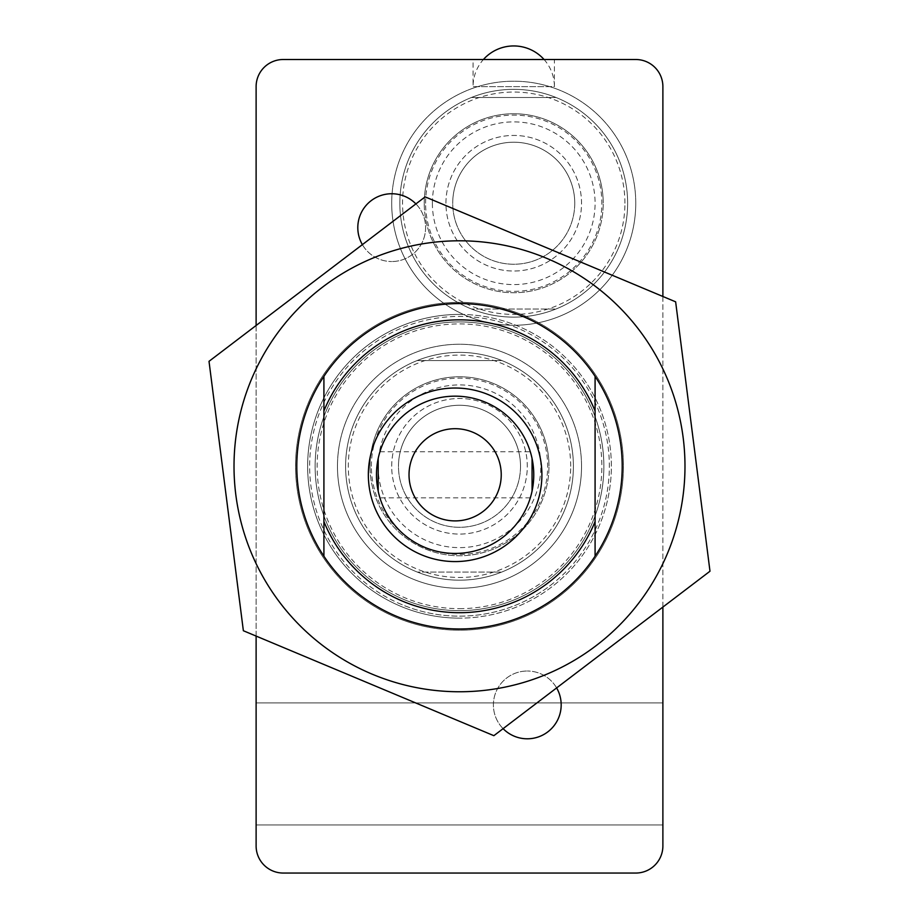 <?xml version="1.0" encoding="UTF-8"?>
<svg xmlns="http://www.w3.org/2000/svg" width="919" height="919" viewBox="0 0 919 919"><rect width="100%" height="100%" fill="white"/><g stroke="black" fill="none" stroke-linecap="round" stroke-linejoin="round"><path stroke-width="0.69" stroke-dasharray="4.59 3.45" d="M662.886 702.932L662.886 824.963L256.114 824.963L256.114 702.932L662.886 702.932L662.886 824.963L256.114 824.963L256.114 702.932L662.886 702.932L662.886 824.963L662.886 702.932M513.732 89.338A113.899 113.899 0 0 0 399.845 203.237A113.899 113.899 0 0 0 513.732 317.135A113.899 113.899 0 0 1 399.845 203.237A113.899 113.899 0 0 1 513.732 89.338A113.899 113.899 0 0 1 627.631 203.237A113.899 113.899 0 0 1 513.732 317.135A113.899 113.899 0 0 0 627.631 203.237A113.899 113.899 0 0 0 513.732 89.338M459.5 352.379A113.899 113.899 0 0 0 345.601 466.278A113.899 113.899 0 0 0 459.5 580.176A113.899 113.899 0 0 1 345.601 466.278A113.899 113.899 0 0 1 459.5 352.379A113.899 113.899 0 0 1 573.399 466.278A113.899 113.899 0 0 1 459.5 580.176A113.899 113.899 0 0 0 573.399 466.278A113.899 113.899 0 0 0 459.5 352.379M459.5 314.413A151.865 151.865 0 0 1 611.365 466.278A151.865 151.865 0 0 1 459.5 618.142A151.865 151.865 0 0 0 611.365 466.278A151.865 151.865 0 0 0 459.5 314.413A151.865 151.865 0 0 0 307.635 466.278A151.865 151.865 0 0 0 459.5 618.142A151.865 151.865 0 0 1 307.635 466.278A151.865 151.865 0 0 1 459.5 314.413M473.055 59.505L554.41 59.505L554.41 86.627L473.055 86.627L473.055 59.505L554.41 59.505M544.059 59.505A40.677 40.677 0 0 1 554.41 86.627L473.055 86.627A40.677 40.677 0 0 1 483.417 59.505M503.095 728.652A33.9 33.9 0 0 1 527.299 671.019A33.9 33.9 0 0 0 493.4 704.919A33.9 33.9 0 0 0 527.299 738.819A33.9 33.9 0 0 0 561.187 704.919A33.9 33.9 0 0 0 527.299 671.019A33.9 33.9 0 0 1 556.627 687.929M415.905 203.903A33.9 33.9 0 0 1 391.701 261.536A33.9 33.9 0 0 0 425.6 227.636A33.9 33.9 0 0 0 391.701 193.748A33.9 33.9 0 0 0 357.813 227.636A33.9 33.9 0 0 0 391.701 261.536A33.9 33.9 0 0 1 362.373 244.638M635.764 873.05A27.122 27.122 0 0 0 662.886 845.928L662.886 86.627A27.122 27.122 0 0 0 635.764 59.505L283.236 59.505A27.122 27.122 0 0 0 256.114 86.627L256.114 845.928A27.122 27.122 0 0 0 283.236 873.05L635.764 873.05M256.114 325.487L256.114 636.074M256.114 702.932L256.114 824.963L256.114 702.932M662.886 296.481L662.886 607.068M459.5 608.654A142.365 142.365 0 0 0 601.865 466.278A142.365 142.365 0 0 0 459.5 323.913A142.365 142.365 0 0 0 317.135 466.278A142.365 142.365 0 0 0 459.5 608.654M459.5 303.569A162.709 162.709 0 0 1 622.209 466.278A162.709 162.709 0 0 1 459.5 628.987A162.709 162.709 0 0 1 296.791 466.278A162.709 162.709 0 0 1 459.5 303.569M455.123 561.578A86.777 86.777 0 0 1 368.347 474.801A86.777 86.777 0 0 1 455.123 388.025A86.777 86.777 0 0 1 541.9 474.801A86.777 86.777 0 0 1 455.123 561.578M455.123 396.158A78.643 78.643 0 0 0 376.48 474.801A78.643 78.643 0 0 0 455.123 553.445A78.643 78.643 0 0 0 533.767 474.801A78.643 78.643 0 0 0 455.123 396.158M379.421 496.088L378.191 491.102L379.421 496.088M378.191 458.501L379.421 453.515L378.191 458.501M530.837 453.515L532.067 458.501L530.837 453.515M532.067 491.102L530.837 496.088L532.067 491.102M530.32 497.857L379.938 497.857M379.938 451.757L530.32 451.757M595.087 376.342L595.087 556.225M323.913 556.225L323.913 376.342M522.842 315.079A163.927 163.927 0 0 1 610.698 529.631A163.927 163.927 0 0 1 396.158 617.476A163.927 163.927 0 0 1 308.302 402.936A163.927 163.927 0 0 1 522.842 315.079A163.927 163.927 0 0 1 610.698 529.631A163.927 163.927 0 0 1 396.158 617.476A163.927 163.927 0 0 1 308.302 402.936A163.927 163.927 0 0 1 522.842 315.079M546.633 258.308A225.488 225.488 0 0 0 251.53 379.145A225.488 225.488 0 0 0 372.367 674.247A225.488 225.488 0 0 0 667.47 553.41A225.488 225.488 0 0 0 546.633 258.308M368.611 683.208L243.363 630.733L209.015 361.328L425.141 196.873L675.637 301.823L709.985 571.227L493.859 735.682L368.611 683.208M403.717 599.429A144.363 144.363 0 0 0 592.652 522.061A144.363 144.363 0 0 0 515.283 333.137A144.363 144.363 0 0 1 592.652 522.061A144.363 144.363 0 0 1 403.717 599.429A144.363 144.363 0 0 1 326.348 410.494A144.363 144.363 0 0 0 403.717 599.429A144.363 144.363 0 0 0 592.652 522.061A144.363 144.363 0 0 1 403.717 599.429A144.363 144.363 0 0 1 326.348 410.494A144.363 144.363 0 0 1 515.283 333.137A144.363 144.363 0 0 1 592.652 522.061A144.363 144.363 0 0 0 515.283 333.137A144.363 144.363 0 0 0 326.348 410.494A144.363 144.363 0 0 0 403.717 599.429M401.592 604.507A149.866 149.866 0 0 1 321.282 408.369A149.866 149.866 0 0 1 517.408 328.06A149.866 149.866 0 0 1 597.718 524.186A149.866 149.866 0 0 1 401.592 604.507M522.371 316.205A162.709 162.709 0 0 0 309.427 403.407A162.709 162.709 0 0 0 396.629 616.35A162.709 162.709 0 0 1 309.427 403.407A162.709 162.709 0 0 1 522.371 316.205A162.709 162.709 0 0 1 609.573 529.149A162.709 162.709 0 0 1 396.629 616.35A162.709 162.709 0 0 0 609.573 529.149A162.709 162.709 0 0 0 522.371 316.205A162.709 162.709 0 0 0 309.427 403.407A162.709 162.709 0 0 0 396.629 616.35A162.709 162.709 0 0 0 609.573 529.149A162.709 162.709 0 0 0 522.371 316.205A162.709 162.709 0 0 0 309.427 403.407A162.709 162.709 0 0 0 396.629 616.35A162.709 162.709 0 0 0 609.573 529.149A162.709 162.709 0 0 0 522.371 316.205A162.709 162.709 0 0 0 309.427 403.407A162.709 162.709 0 0 0 396.629 616.35A162.709 162.709 0 0 0 609.573 529.149A162.709 162.709 0 0 0 522.371 316.205A162.709 162.709 0 0 0 309.427 403.407A162.709 162.709 0 0 0 396.629 616.35A162.709 162.709 0 0 0 609.573 529.149A162.709 162.709 0 0 0 522.371 316.205M515.283 333.137A144.363 144.363 0 0 0 326.348 410.494A144.363 144.363 0 0 1 515.283 333.137M360.237 335.826A163.927 163.927 0 0 0 329.036 565.541A163.927 163.927 0 0 0 558.763 596.741A163.927 163.927 0 0 0 589.964 367.014A163.927 163.927 0 0 0 360.237 335.826A163.927 163.927 0 0 0 329.036 565.541A163.927 163.927 0 0 0 558.763 596.741A163.927 163.927 0 0 0 589.964 367.014A163.927 163.927 0 0 0 360.237 335.826M209.015 361.328L243.363 630.733L209.015 361.328L425.141 196.873L675.637 301.823L709.985 571.227L493.859 735.682L243.363 630.733L493.859 735.682M322.96 286.831A225.488 225.488 0 0 1 638.946 329.737A225.488 225.488 0 0 1 596.04 645.724A225.488 225.488 0 0 1 280.054 602.818A225.488 225.488 0 0 1 322.96 286.831A225.488 225.488 0 0 1 638.946 329.737A225.488 225.488 0 0 1 596.04 645.724A225.488 225.488 0 0 1 280.054 602.818A225.488 225.488 0 0 1 322.96 286.831M709.985 571.227L675.637 301.823L425.141 196.873M546.92 581.164A144.363 144.363 0 0 1 344.614 553.697A144.363 144.363 0 0 1 372.08 351.391A144.363 144.363 0 0 0 344.614 553.697A144.363 144.363 0 0 0 546.92 581.164A144.363 144.363 0 0 0 574.386 378.858A144.363 144.363 0 0 1 546.92 581.164A144.363 144.363 0 0 1 344.614 553.697A144.363 144.363 0 0 0 546.92 581.164A144.363 144.363 0 0 0 574.386 378.858A144.363 144.363 0 0 0 372.08 351.391A144.363 144.363 0 0 0 344.614 553.697A144.363 144.363 0 0 1 372.08 351.391A144.363 144.363 0 0 1 574.386 378.858A144.363 144.363 0 0 1 546.92 581.164M550.251 585.541A149.866 149.866 0 0 0 578.763 375.526A149.866 149.866 0 0 0 368.749 347.014A149.866 149.866 0 0 0 340.237 557.029A149.866 149.866 0 0 0 550.251 585.541M360.972 336.791A162.709 162.709 0 0 1 588.987 367.749A162.709 162.709 0 0 1 558.028 595.765A162.709 162.709 0 0 0 588.987 367.749A162.709 162.709 0 0 0 360.972 336.791A162.709 162.709 0 0 0 330.013 564.806A162.709 162.709 0 0 0 558.028 595.765A162.709 162.709 0 0 1 330.013 564.806A162.709 162.709 0 0 1 360.972 336.791A162.709 162.709 0 0 1 588.987 367.749A162.709 162.709 0 0 1 558.028 595.765A162.709 162.709 0 0 1 330.013 564.806A162.709 162.709 0 0 1 360.972 336.791A162.709 162.709 0 0 1 588.987 367.749A162.709 162.709 0 0 1 558.028 595.765A162.709 162.709 0 0 1 330.013 564.806A162.709 162.709 0 0 1 360.972 336.791A162.709 162.709 0 0 1 588.987 367.749A162.709 162.709 0 0 1 558.028 595.765A162.709 162.709 0 0 1 330.013 564.806A162.709 162.709 0 0 1 360.972 336.791A162.709 162.709 0 0 1 588.987 367.749A162.709 162.709 0 0 1 558.028 595.765A162.709 162.709 0 0 1 330.013 564.806A162.709 162.709 0 0 1 360.972 336.791M372.08 351.391A144.363 144.363 0 0 1 574.386 378.858A144.363 144.363 0 0 0 372.08 351.391M520.51 466.278A61.01 61.01 0 0 0 459.5 405.268A61.01 61.01 0 0 0 398.49 466.278A61.01 61.01 0 0 0 459.5 527.299A61.01 61.01 0 0 0 520.51 466.278A61.01 61.01 0 0 0 459.5 405.268A61.01 61.01 0 0 0 398.49 466.278A61.01 61.01 0 0 0 459.5 527.299A61.01 61.01 0 0 0 520.51 466.278A61.01 61.01 0 0 0 459.5 405.268A61.01 61.01 0 0 0 398.49 466.278M581.532 466.278A122.032 122.032 0 0 1 459.5 588.309A122.032 122.032 0 0 1 337.468 466.278A122.032 122.032 0 0 1 459.5 344.246A122.032 122.032 0 0 1 581.532 466.278A122.032 122.032 0 0 1 459.5 588.309A122.032 122.032 0 0 1 337.468 466.278A122.032 122.032 0 0 1 459.5 344.246A122.032 122.032 0 0 1 581.532 466.278A122.032 122.032 0 0 1 459.5 588.309A122.032 122.032 0 0 1 337.468 466.278M370.012 466.278A89.488 89.488 0 0 1 459.5 376.79A89.488 89.488 0 0 1 548.988 466.278A89.488 89.488 0 0 0 459.5 376.79A89.488 89.488 0 0 0 370.012 466.278A89.488 89.488 0 0 0 459.5 555.765A89.488 89.488 0 0 0 548.988 466.278A89.488 89.488 0 0 1 459.5 555.765A89.488 89.488 0 0 1 370.012 466.278A89.488 89.488 0 0 0 459.5 555.765A89.488 89.488 0 0 0 548.988 466.278A89.488 89.488 0 0 1 459.5 555.765A89.488 89.488 0 0 1 370.012 466.278A89.488 89.488 0 0 1 459.5 376.79A89.488 89.488 0 0 1 548.988 466.278A89.488 89.488 0 0 0 459.5 376.79A89.488 89.488 0 0 0 370.012 466.278A89.488 89.488 0 0 1 459.5 376.79A89.488 89.488 0 0 1 548.988 466.278M391.701 466.278A67.799 67.799 0 0 1 459.5 398.49A67.799 67.799 0 0 1 527.299 466.278A67.799 67.799 0 0 1 459.5 534.077A67.799 67.799 0 0 1 391.701 466.278A67.799 67.799 0 0 1 459.5 398.49A67.799 67.799 0 0 1 527.299 466.278A67.799 67.799 0 0 1 459.5 534.077A67.799 67.799 0 0 1 391.701 466.278M573.399 466.278A113.899 113.899 0 0 0 417.123 360.558A113.899 113.899 0 0 0 345.601 466.278A113.899 113.899 0 0 1 459.5 352.379A113.899 113.899 0 0 1 573.399 466.278A113.899 113.899 0 0 1 459.5 580.176A113.899 113.899 0 0 1 345.601 466.278A113.899 113.899 0 0 0 417.329 572.077L501.671 572.077L417.329 572.077A113.899 113.899 0 0 0 573.399 466.278M501.877 360.558L417.123 360.558L501.877 360.558M574.754 203.237A61.01 61.01 0 0 0 513.732 142.215A61.01 61.01 0 0 0 452.722 203.237A61.01 61.01 0 0 0 513.732 264.247A61.01 61.01 0 0 0 574.754 203.237A61.01 61.01 0 0 0 513.732 142.215A61.01 61.01 0 0 0 452.722 203.237A61.01 61.01 0 0 0 513.732 264.247A61.01 61.01 0 0 0 574.754 203.237A61.01 61.01 0 0 0 513.732 142.215A61.01 61.01 0 0 0 452.722 203.237M635.764 203.237A122.032 122.032 0 0 1 513.732 325.269A122.032 122.032 0 0 1 391.701 203.237A122.032 122.032 0 0 1 513.732 81.205A122.032 122.032 0 0 1 635.764 203.237A122.032 122.032 0 0 1 513.732 325.269A122.032 122.032 0 0 1 391.701 203.237A122.032 122.032 0 0 1 513.732 81.205A122.032 122.032 0 0 1 635.764 203.237A122.032 122.032 0 0 1 513.732 325.269A122.032 122.032 0 0 1 391.701 203.237M424.245 203.237A89.488 89.488 0 0 1 513.732 113.749A89.488 89.488 0 0 1 603.22 203.237A89.488 89.488 0 0 0 513.732 113.749A89.488 89.488 0 0 0 424.245 203.237A89.488 89.488 0 0 0 513.732 292.724A89.488 89.488 0 0 0 603.22 203.237A89.488 89.488 0 0 1 513.732 292.724A89.488 89.488 0 0 1 424.245 203.237A89.488 89.488 0 0 0 513.732 292.724A89.488 89.488 0 0 0 603.22 203.237A89.488 89.488 0 0 1 513.732 292.724A89.488 89.488 0 0 1 424.245 203.237A89.488 89.488 0 0 1 513.732 113.749A89.488 89.488 0 0 1 603.22 203.237A89.488 89.488 0 0 0 513.732 113.749A89.488 89.488 0 0 0 424.245 203.237A89.488 89.488 0 0 1 513.732 113.749A89.488 89.488 0 0 1 603.22 203.237M445.945 203.237A67.799 67.799 0 0 1 513.732 135.438A67.799 67.799 0 0 1 581.532 203.237A67.799 67.799 0 0 1 513.732 271.025A67.799 67.799 0 0 1 445.945 203.237A67.799 67.799 0 0 1 513.732 135.438A67.799 67.799 0 0 1 581.532 203.237A67.799 67.799 0 0 1 513.732 271.025A67.799 67.799 0 0 1 445.945 203.237M627.631 203.237A113.899 113.899 0 0 0 471.355 97.517A113.899 113.899 0 0 0 399.845 203.237A113.899 113.899 0 0 1 513.732 89.338A113.899 113.899 0 0 1 627.631 203.237A113.899 113.899 0 0 1 513.732 317.135A113.899 113.899 0 0 1 399.845 203.237A113.899 113.899 0 0 0 471.573 309.037L555.903 309.037L471.573 309.037A113.899 113.899 0 0 0 627.631 203.237M556.11 97.517L471.355 97.517L556.11 97.517M371.368 466.278A88.132 88.132 0 0 1 459.5 378.146A88.132 88.132 0 0 1 547.632 466.278A88.132 88.132 0 0 1 459.5 554.41A88.132 88.132 0 0 1 371.368 466.278M570.688 466.278A111.188 111.188 0 0 0 459.5 355.09A111.188 111.188 0 0 0 348.312 466.278A111.188 111.188 0 0 0 459.5 577.465A111.188 111.188 0 0 0 570.688 466.278M378.146 466.278A81.354 81.354 0 0 1 459.5 384.923A81.354 81.354 0 0 1 540.854 466.278A81.354 81.354 0 0 1 459.5 547.632A81.354 81.354 0 0 1 378.146 466.278M425.6 203.237A88.132 88.132 0 0 1 513.732 115.105A88.132 88.132 0 0 1 601.865 203.237A88.132 88.132 0 0 1 513.732 291.369A88.132 88.132 0 0 1 425.6 203.237M624.92 203.237A111.188 111.188 0 0 0 513.732 92.049A111.188 111.188 0 0 0 402.556 203.237A111.188 111.188 0 0 0 513.732 314.413A111.188 111.188 0 0 0 624.92 203.237M432.378 203.237A81.354 81.354 0 0 1 513.732 121.882A81.354 81.354 0 0 1 595.087 203.237A81.354 81.354 0 0 1 513.732 284.591A81.354 81.354 0 0 1 432.378 203.237"/><path stroke-width="1.38" d="M483.417 59.505A40.677 40.677 0 0 1 544.059 59.505M556.627 687.929A33.9 33.9 0 0 1 503.095 728.652M362.373 244.638A33.9 33.9 0 0 1 415.905 203.903M662.886 607.068L662.886 845.928A27.122 27.122 0 0 1 635.764 873.05L283.236 873.05A27.122 27.122 0 0 1 256.114 845.928L256.114 636.074M256.114 325.487L256.114 86.627A27.122 27.122 0 0 1 283.236 59.505L635.764 59.505A27.122 27.122 0 0 1 662.886 86.627L662.886 296.481M595.087 376.342A162.709 162.709 0 0 0 323.913 376.342L323.913 410.965A146.443 146.443 0 0 1 595.087 410.965L595.087 376.342A162.709 162.709 0 0 1 595.087 556.225L595.087 410.965M595.087 521.59A146.443 146.443 0 0 1 323.913 521.59L323.913 556.225A162.709 162.709 0 0 0 595.087 556.225M323.913 556.225A162.709 162.709 0 0 1 323.913 376.342M455.123 561.578A86.777 86.777 0 0 1 368.347 474.801A86.777 86.777 0 0 1 455.123 388.025A86.777 86.777 0 0 1 541.9 474.801A86.777 86.777 0 0 1 455.123 561.578M455.123 396.158A78.643 78.643 0 0 0 376.48 474.801A78.643 78.643 0 0 0 455.123 553.445A78.643 78.643 0 0 0 533.767 474.801A78.643 78.643 0 0 0 455.123 396.158M379.938 497.857L379.421 496.088L379.938 497.857M378.191 491.102L378.191 458.501L378.191 491.102M379.421 453.515L379.938 451.757L379.421 453.515M455.123 520.901A46.099 46.099 0 0 1 409.024 474.801A46.099 46.099 0 0 1 455.123 428.702A46.099 46.099 0 0 1 501.234 474.801A46.099 46.099 0 0 1 455.123 520.901M530.32 451.757L530.837 453.515L530.32 451.757M532.067 458.501L532.067 491.102L532.067 458.501M530.837 496.088L530.32 497.857L530.837 496.088M323.913 410.965L323.913 521.59M550.389 249.348L425.141 196.873L209.015 361.328L243.363 630.733L493.859 735.682L709.985 571.227L675.637 301.823L550.389 249.348M546.633 258.308A225.488 225.488 0 0 0 251.53 379.145A225.488 225.488 0 0 0 372.367 674.247A225.488 225.488 0 0 0 667.47 553.41A225.488 225.488 0 0 0 546.633 258.308M493.859 735.682L709.985 571.227M425.141 196.873L209.015 361.328"/></g></svg>
